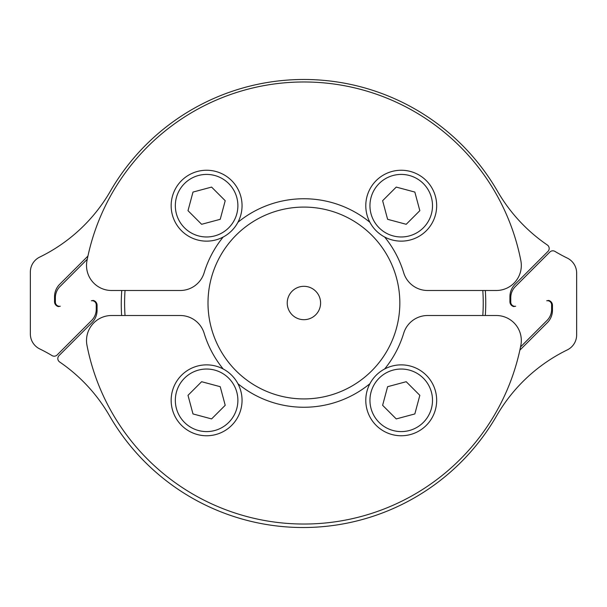 <?xml version="1.0" encoding="UTF-8"?>
<svg xmlns="http://www.w3.org/2000/svg" width="607" height="607" viewBox="0 0 607 607"><rect width="100%" height="100%" fill="white"/><g stroke="black" fill="none" stroke-linecap="round" stroke-linejoin="round"><path stroke-width="0.91" d="M231.669 375.247A35.449 35.449 0 0 0 181.539 375.247A35.449 35.449 0 0 0 181.539 425.378A35.449 35.449 0 0 0 231.669 425.378A35.449 35.449 0 0 0 231.669 375.247M188.003 395.332L201.623 381.712L220.227 386.697L225.212 405.301L211.593 418.921L192.988 413.936L188.003 395.332M223.201 368.995A104.252 104.252 0 0 1 204.149 333.273A25.024 25.024 0 0 0 180.211 315.511L111.544 315.511A25.024 25.024 0 0 0 86.983 345.33A221.024 221.024 0 0 0 520.852 345.33A25.024 25.024 0 0 0 496.291 315.511L427.624 315.511A25.024 25.024 0 0 0 403.685 333.273A104.252 104.252 0 0 1 384.633 368.995M369.906 383.715A104.252 104.252 0 0 1 237.929 383.715M376.165 375.247A35.449 35.449 0 0 0 376.165 425.378A35.449 35.449 0 0 0 426.289 425.378A35.449 35.449 0 0 0 426.289 375.247A35.449 35.449 0 0 0 376.165 375.247M396.242 418.921L382.622 405.301L387.607 386.697L406.212 381.712L419.832 395.332L414.847 413.936L396.242 418.921M376.165 230.759A35.449 35.449 0 0 0 426.289 230.759A35.449 35.449 0 0 0 426.289 180.628A35.449 35.449 0 0 0 376.165 180.628A35.449 35.449 0 0 0 376.165 230.759M419.832 210.675L406.212 224.294L387.607 219.309L382.622 200.705L396.242 187.085L414.847 192.07L419.832 210.675M384.633 237.011A104.252 104.252 0 0 1 403.685 272.733A25.024 25.024 0 0 0 427.624 290.495L496.291 290.495A25.024 25.024 0 0 0 520.852 260.676A221.024 221.024 0 0 0 86.983 260.676A25.024 25.024 0 0 0 111.544 290.495L180.211 290.495A25.024 25.024 0 0 0 204.149 272.733A104.252 104.252 0 0 1 223.201 237.011M237.929 222.291A104.252 104.252 0 0 1 369.906 222.291M231.669 230.759A35.449 35.449 0 0 0 231.669 180.628A35.449 35.449 0 0 0 181.539 180.628A35.449 35.449 0 0 0 181.539 230.759A35.449 35.449 0 0 0 231.669 230.759M211.593 187.085L225.212 200.705L220.227 219.309L201.623 224.294L188.003 210.675L192.988 192.07L211.593 187.085M320.595 302.999A16.677 16.677 0 0 1 303.917 319.684A16.677 16.677 0 0 1 287.232 302.999A16.677 16.677 0 0 1 303.917 286.322A16.677 16.677 0 0 1 320.595 302.999M482.8 315.511A179.323 179.323 0 0 0 482.8 290.495M125.034 290.495A179.323 179.323 0 0 0 125.034 315.511M399.831 302.999A95.914 95.914 0 0 1 303.917 398.92A95.914 95.914 0 0 1 208.004 302.999A95.914 95.914 0 0 1 303.917 207.086A95.914 95.914 0 0 1 399.831 302.999M121.628 315.511A181.819 181.819 0 0 1 121.764 290.495M87.271 259.235L60.01 286.496A15.85 15.85 0 0 0 55.374 297.703L55.374 302.134A4.173 4.173 0 0 0 60.268 306.239L58.371 306.573A5.008 5.008 0 0 1 54.539 301.709L54.539 296.709A17.512 17.512 0 0 1 59.668 284.319L87.939 256.048M91.346 300.761L93.243 300.427A5.008 5.008 0 0 1 97.074 305.291L97.074 310.291A17.512 17.512 0 0 1 91.945 322.681L59.046 355.581A4.173 4.173 0 0 0 59.638 361.977A165.096 165.096 0 0 1 109.503 415.757A223.528 223.528 0 0 0 496.663 415.757A165.096 165.096 0 0 1 567.279 349.913A16.677 16.677 0 0 0 576.65 334.92L576.65 273.074A16.677 16.677 0 0 0 567.279 258.081A165.096 165.096 0 0 1 554.95 251.404A4.173 4.173 0 0 0 549.859 252.034L515.404 286.496A15.85 15.85 0 0 0 510.76 297.703L510.76 302.134A4.173 4.173 0 0 0 515.654 306.239L513.757 306.573A5.008 5.008 0 0 1 509.926 301.709L509.926 296.709A17.512 17.512 0 0 1 515.055 284.319L547.954 251.419A4.173 4.173 0 0 0 547.362 245.023A165.096 165.096 0 0 1 497.497 191.243A223.528 223.528 0 0 0 110.337 191.243A165.096 165.096 0 0 1 39.721 257.087A16.677 16.677 0 0 0 30.35 272.08L30.35 333.926A16.677 16.677 0 0 0 39.721 348.919A165.096 165.096 0 0 1 52.05 355.596A4.173 4.173 0 0 0 57.141 354.966L91.596 320.504A15.85 15.85 0 0 0 96.24 309.297L96.24 304.866A4.173 4.173 0 0 0 91.346 300.761M520.525 346.969L546.99 320.504A15.85 15.85 0 0 0 551.626 309.297L551.626 304.866A4.173 4.173 0 0 0 546.732 300.761L548.629 300.427A5.008 5.008 0 0 1 552.461 305.291L552.461 310.291A17.512 17.512 0 0 1 547.332 322.681L519.85 350.163M485.312 290.495A181.819 181.819 0 0 1 485.312 315.511M228.725 378.199A31.276 31.276 0 0 1 214.703 430.522A31.276 31.276 0 0 1 176.394 392.221A31.276 31.276 0 0 1 228.725 378.199M379.109 378.199A31.276 31.276 0 0 1 431.44 392.221A31.276 31.276 0 0 1 393.131 430.522A31.276 31.276 0 0 1 379.109 378.199M379.109 227.807A31.276 31.276 0 0 1 393.131 175.484A31.276 31.276 0 0 1 431.44 213.785A31.276 31.276 0 0 1 379.109 227.807M228.725 227.807A31.276 31.276 0 0 1 176.394 213.785A31.276 31.276 0 0 1 214.703 175.484A31.276 31.276 0 0 1 228.725 227.807"/></g></svg>

